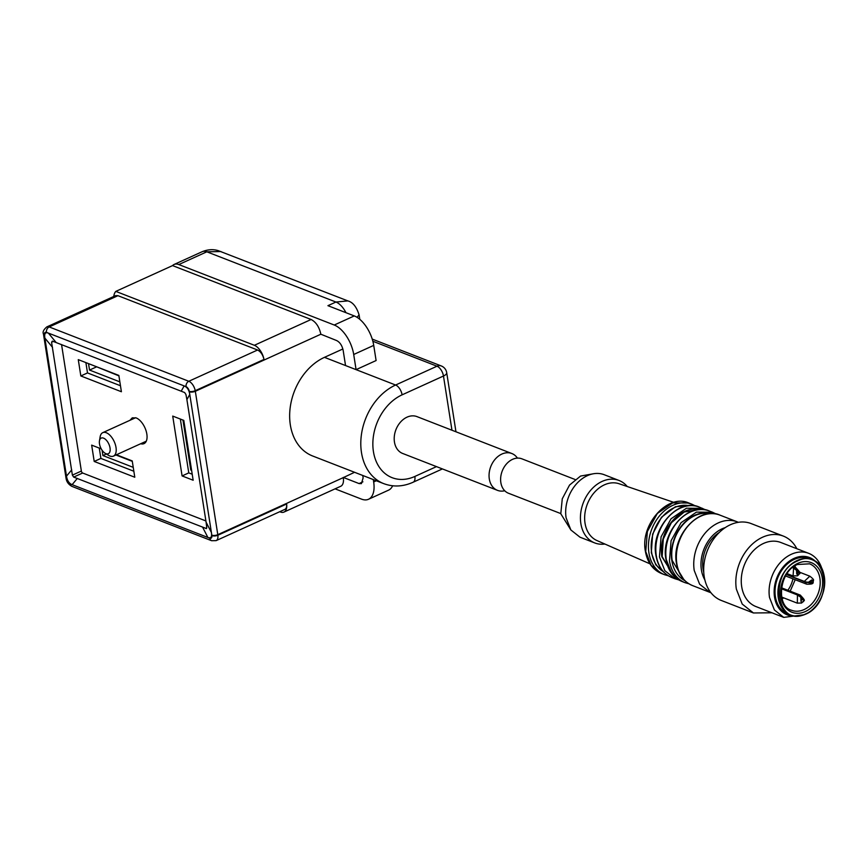 <?xml version="1.0" encoding="UTF-8"?>
<svg xmlns="http://www.w3.org/2000/svg" width="868" height="868" viewBox="0 0 868 868"><rect width="100%" height="100%" fill="white"/><g stroke="black" fill="none" stroke-linecap="round" stroke-linejoin="round"><path stroke-width="1.3" d="M106.341 453.997L102.912 455.548L133.238 467.353M132.305 461.353L115.932 454.984M99.278 448.094L100.894 458.412L133.846 471.237M102.077 450.221L102.912 455.548M99.462 440.846L100.145 436.788A12.89 6.716 65.6 0 1 102.771 432.655A12.89 6.716 65.6 0 1 115.694 445.859A12.89 6.716 65.6 0 1 113.437 456.123A12.89 6.716 65.6 0 1 108.598 455.374L105.093 453.237A8.593 4.481 65.6 0 1 99.712 444.937A8.593 4.481 65.6 0 1 99.462 440.846A8.593 4.481 65.6 0 1 104.323 438.514A8.593 4.481 65.6 0 1 109.824 446.879A8.593 4.481 65.6 0 1 105.093 453.237M180.338 419.049L188.768 472.897L192.219 474.232M191.611 470.347L190.786 470.033L182.964 420.069M191.502 469.707L190.786 470.033M85.889 362.596L87.505 372.925L120.468 385.739M119.849 381.855L89.534 370.061L88.525 363.627M96.131 366.589L118.916 375.866M96.207 367.023L89.534 370.061M797.952 595.361L800.817 597.227L800.969 601.188A1.844 1.389 111.3 0 0 803.833 599.886L798.376 595.101L781.395 588.688M781.395 588.732L797.432 594.971L797.345 603.173M800.969 601.188L801.685 599.658L803.833 599.886M801.294 598.226L801.479 599.755M801.164 599.061L801.685 599.658M792.603 567.553L796.553 570.026L796.715 573.987L797.215 572.555L797.497 573.596L797.432 572.457L799.569 572.685L793.233 567.802M796.9 571.86L797.432 572.457M797.052 571.122L797.215 572.555M792.636 567.52L793.222 567.748M796.715 573.987L798.408 574.996L799.569 572.685M783.348 536.099L751.2 523.599A41.241 31.053 111.3 0 0 716.881 534.97A41.241 31.053 111.3 0 0 704.208 576.602A41.241 31.053 111.3 0 0 721.297 600.461L753.446 612.971L742.216 604.063L736.346 589.101A41.241 31.053 -68.7 0 1 749.019 547.48A41.241 31.053 -68.7 0 1 783.348 536.099A41.241 31.053 -68.7 0 1 796.846 548.728M771.934 612.786L753.446 612.971M804.354 614.707L783.761 617.387L755.93 606.558A34.362 25.877 -68.7 0 1 741.695 586.67A34.362 25.877 -68.7 0 1 752.241 551.983A34.362 25.877 -68.7 0 1 780.853 542.5L808.672 553.328A34.362 25.877 -68.7 0 1 822.039 569.224M783.761 617.387L774.397 609.965L769.515 597.499A34.362 25.877 -68.7 0 1 780.072 562.811A34.362 25.877 -68.7 0 1 808.672 553.328M795.055 616.041A30.76 23.154 -68.7 0 1 774.527 597.086A30.76 23.154 -68.7 0 1 787.46 562.627A30.76 23.154 -68.7 0 1 816.094 561.943M794.231 559.404A29.642 22.318 -68.7 0 1 809.171 558.591L812.079 559.719A29.642 22.318 -68.7 0 1 824.481 586.084A29.642 22.318 -68.7 0 1 805.526 614.153A29.642 22.318 -68.7 0 1 790.585 614.967A29.642 22.318 -68.7 0 1 778.173 588.602A29.642 22.318 -68.7 0 1 797.128 560.533A29.642 22.318 -68.7 0 1 812.079 559.719C831.609 565.361 827.193 605.918 805.645 614.164C800.339 616.497 795.316 616.768 790.585 614.967L787.688 613.839A29.642 22.318 -68.7 0 1 775.276 587.473A29.642 22.318 -68.7 0 1 794.231 559.404M786.419 574.54L804.994 582.016L812.22 583.285L810.777 581.668L811.699 581.115L810.734 581.419L811.699 579.954L808.368 582.287L805.623 581.907L786.451 574.486M809.291 582.102L808.368 582.287M810.734 581.419L809.388 582.059M812.22 583.285L813.381 580.974L811.699 579.954M805.07 582.005L805.721 581.929M810.777 581.668L809.974 581.625M811.699 581.115L813.414 580.377C814.032 579.911 812.839 578.511 809.822 576.189L804.278 581.419M206.671 528.221L205.933 528.547L206.747 527.408L206.085 522.145L186.902 399.627L185.936 394.506L184.634 392.542L52.373 341.091L51.57 342.231L72.38 475.132L73.672 477.096L206.378 528.569M71.718 469.87L66.489 476.131L66.879 478.604A4.297 1.725 171.1 0 1 65.968 477.747L66.087 478.463C66.619 481.881 68.572 484.528 71.968 486.395L211.597 540.71L216.099 540.645A8.593 4.481 -114.4 0 0 217.868 535.252A4.297 1.888 172.9 0 1 211.868 535.556A8.593 4.481 -114.4 0 0 211.814 535.165L211.401 532.496C212.096 536.988 210.924 538.637 207.875 537.466L72.12 484.659C69.071 483.465 67.194 480.622 66.489 476.131L44.865 338.075C44.17 333.583 45.342 331.934 48.391 333.106L184.146 385.913C187.195 387.106 189.072 389.949 189.777 394.441L211.401 532.496L206.085 522.145M279.735 511.719L280.472 512.001A12.89 6.716 -114.4 0 0 283.977 512.077A12.89 6.716 -114.4 0 0 286.635 503.993L217.868 535.252A12.89 6.716 -114.4 0 0 217.792 534.677A4.297 1.725 171.1 0 1 211.814 535.165M220.928 251.536L206.834 251.807A17.186 8.951 -114.4 0 0 202.157 251.709C207.745 249.452 213.072 249.083 218.15 250.613L347.84 300.903C352.82 302.194 356.564 306.849 359.092 314.889L357.019 317.308M517.426 458.109A19.758 14.875 111.3 0 0 511.827 453.519L416.976 416.618A19.758 14.875 111.3 0 0 400.528 422.076A19.758 14.875 111.3 0 0 394.452 442.018A19.758 14.875 111.3 0 0 402.644 453.454L497.494 490.355A19.758 14.875 111.3 0 0 504.731 490.756M130.016 420.275L132.283 417.834L136.135 417.909A14.181 7.389 65.6 0 1 146.095 430.897A14.181 7.389 65.6 0 1 144.012 443.635A14.181 7.389 65.6 0 1 140.681 443.743M511.827 453.519A19.758 14.875 111.3 0 0 501.856 454.062A19.758 14.875 111.3 0 0 489.302 478.919A19.758 14.875 111.3 0 0 497.494 490.355M347.84 300.903L335.938 302.031L327.93 305.677L354.274 315.919A25.78 13.432 -114.4 0 1 373.728 345.388L376.104 360.546L356.075 369.649L353.71 354.491A25.78 13.432 -114.4 0 0 334.245 325.023L178.797 264.556A17.186 8.951 -114.4 0 0 174.121 264.458A17.186 8.951 -114.4 0 0 172.558 265.597L311.113 319.489L254.367 345.29A12.89 6.716 -114.4 0 1 263.991 359.439C262.852 354.752 260.715 351.616 257.579 350.01L117.95 295.684L49.183 326.943A8.593 4.481 -114.4 0 0 46.839 326.9L115.607 295.641L117.95 295.684M254.367 345.29L115.813 291.388A17.186 8.951 -114.4 0 0 113.773 296.465M311.113 319.489C316.017 322.05 319.261 326.965 320.845 334.223L336.675 340.571C339.952 342.274 342.111 345.551 343.164 350.39L345.54 365.547L324.458 357.345A53.697 40.427 111.3 0 0 290.118 408.199A53.697 40.427 111.3 0 0 312.599 455.971L383.743 483.639C393.323 487.176 403.132 486.709 413.146 482.217A8.593 4.481 -114.4 0 0 414.861 476.445L436.485 466.615M383.743 483.639A53.697 40.427 111.3 0 1 361.262 435.877A53.697 40.427 111.3 0 1 395.602 385.023A8.593 4.481 65.6 0 1 402.09 394.842L443.472 376.028A8.593 4.481 65.6 0 0 436.995 366.209L395.602 385.023L345.54 365.547M283.977 512.077L340.723 486.275A12.89 6.716 -114.4 0 0 343.294 477.617L217.792 534.677L195.333 391.284A12.89 6.716 -114.4 0 0 195.235 390.698A8.593 4.481 -114.4 0 0 188.812 381.269L257.579 350.01M216.099 540.645L284.867 509.386A8.593 4.481 -114.4 0 0 286.635 503.993M172.558 265.597L115.813 291.388M354.556 472.29L343.294 477.617M342.871 348.979L324.458 357.345M335.081 488.847L361.511 499.122A25.78 13.432 -114.4 0 0 368.52 499.263A25.78 13.432 -114.4 0 0 373.663 481.957L373.294 479.581M362.759 475.48L363.128 477.856L361.413 483.628L359.07 483.574L343.261 477.422M61.552 344.531L81.364 471.053A1.714 0.901 -114.4 0 0 82.666 473.017L205.9 520.952M368.52 499.263L388.549 490.16A25.78 13.432 -114.4 0 0 392.64 485.798M183.788 420.383L193.152 480.232L182.085 475.924L172.721 416.087L183.788 420.383M116.431 454.767L132.229 460.908L134.79 477.237L94.211 461.45L91.661 445.132L101.241 448.854M121.401 391.739L80.832 375.952L78.272 359.634L118.851 375.421L121.401 391.739M100.894 458.412L94.211 461.45M87.505 372.925L80.832 375.952M188.768 472.897L182.085 475.924M688.942 505.686A35.653 26.843 111.3 0 0 661.166 518.196A35.653 26.843 111.3 0 0 651.64 552.482A35.653 26.843 111.3 0 0 663.304 571.589M698.556 509.614L684.201 512.033L671.333 522.764L663.293 539.028L662.175 556.583L673.047 575.191M709.492 513.682A35.653 26.843 111.3 0 0 681.716 526.182A35.653 26.843 111.3 0 0 672.19 560.478L683.854 579.585M719.279 532.464A30.499 22.969 111.3 0 0 703.069 569.115A30.499 22.969 111.3 0 0 703.753 572.348M673.883 502.388L619.09 483.747A30.499 22.969 111.3 0 0 594.092 492.764A30.499 22.969 111.3 0 0 585.032 523.198A30.499 22.969 111.3 0 0 596.989 540.569L649.98 563.842M604.866 544.03A33.505 25.226 -68.7 0 1 594.743 542.934A33.505 25.226 -68.7 0 1 580.855 523.545A33.505 25.226 -68.7 0 1 591.141 489.726A33.505 25.226 -68.7 0 1 619.036 480.481A33.505 25.226 -68.7 0 1 627.239 486.514M619.036 480.481L604.28 474.742A33.505 25.226 111.3 0 0 576.385 483.986A33.505 25.226 111.3 0 0 566.099 517.805L570.862 529.957L579.987 537.194L594.743 542.934M570.927 530.044L560.793 513.769L562.269 498.796L569.538 485.071L580.573 476.055L592.649 473.906M575.104 479.516L521.896 458.825A18.467 13.91 111.3 0 0 506.521 463.913A18.467 13.91 111.3 0 0 500.847 482.565A18.467 13.91 111.3 0 0 508.496 493.252L560.771 513.585M800.459 595.177L798.376 595.101M793.58 568.149L793.081 575.972M796.206 567.976L794.111 567.9M797.497 573.596L798.408 574.996L797.399 575.831L792.896 575.896L787.026 573.618M804.994 582.016L806.708 584.197C815.54 584.359 812.405 582.439 813.414 580.377M202.569 527.115L207.875 537.466L209.817 538.225A4.297 2.235 -114.4 0 0 211.868 535.556M51.57 342.231L53.371 341.417M56.051 342.393L48.391 333.106L46.449 332.346A4.297 2.235 -114.4 0 0 44.398 335.015A12.89 6.716 -114.4 0 0 44.485 335.601L44.865 338.075L52.536 347.363M211.597 540.71A4.297 3.233 -68.7 0 1 209.817 538.225M451.968 430.235L443.472 376.028A8.593 3.45 171.1 0 0 446.694 372.643L455.96 431.787M402.09 394.842A45.103 33.96 111.3 0 0 373.424 451.577A45.103 33.96 111.3 0 0 414.861 476.445M181.271 391.099L184.146 385.913L186.077 386.672A4.297 3.233 -68.7 0 1 188.812 381.269L49.183 326.943A4.297 3.233 111.3 0 0 46.449 332.346M373.728 345.388L353.71 354.491M263.991 359.439L195.235 390.698A4.297 1.562 169.3 0 1 189.289 391.381A4.297 2.235 -114.4 0 0 186.077 386.672M320.845 334.223L195.333 391.284A4.297 1.725 171.1 0 1 189.365 391.772A8.593 4.481 -114.4 0 0 189.289 391.381M189.365 391.772L189.777 394.441L186.902 399.627M77.35 478.398L72.12 484.659L70.189 483.91A4.297 2.235 -114.4 0 1 66.977 479.19A12.89 6.716 -114.4 0 1 66.879 478.604M345.952 312.686A17.186 8.951 -114.4 0 0 335.938 302.031L206.834 251.807L178.797 264.556M202.157 251.709A17.186 8.951 -114.4 0 0 202.146 251.72L174.121 264.458M354.274 315.919L334.245 325.023M72.38 475.132L81.364 471.053M82.666 473.017L73.672 477.096M446.694 372.643A8.593 8.593 0 0 0 441.324 365.971A8.593 6.467 -68.7 0 0 436.995 366.209L372.86 341.254M376.311 480.753L373.663 481.957M362.911 481.827L359.07 483.574M44.485 335.601A4.297 1.725 171.1 0 1 43.574 334.744L65.968 477.747M66.087 478.463A4.297 1.562 -10.7 0 0 66.977 479.19M43.574 334.744L43.476 334.028A4.297 1.888 -7.1 0 0 44.398 335.015M71.968 486.395A4.297 3.233 -68.7 0 1 70.189 483.91M671.962 577.578C663.25 573.889 657.911 566.489 655.926 555.357C650.479 528.558 678.483 497.353 699.369 507.118A37.801 28.46 111.3 0 0 667.904 517.545A37.801 28.46 111.3 0 0 656.295 555.704A37.801 28.46 111.3 0 0 671.962 577.578L675.12 578.815L664.823 570.645L659.452 556.93L661.069 536.836L671.062 518.782L686.436 508.225L702.527 508.355M674.176 576.374L661.839 556.735A36.087 27.168 -68.7 0 1 671.724 521.733A36.087 27.168 -68.7 0 1 700.183 509.505M709.384 511.013A37.801 28.46 111.3 0 0 677.919 521.44A37.801 28.46 111.3 0 0 666.298 559.6L671.68 573.303L681.977 581.473L685.134 582.71A37.801 28.46 -68.7 0 1 669.467 560.826L671.072 540.731L681.076 522.677L696.451 512.109L712.541 512.25L709.384 511.013C688.498 501.248 660.494 532.453 665.94 559.252C667.915 570.385 673.264 577.784 681.966 581.473M684.885 580.649A36.087 27.168 -68.7 0 1 671.854 560.63A36.087 27.168 -68.7 0 1 682.064 525.227A36.087 27.168 -68.7 0 1 710.968 513.596M690.418 505.599L675.413 506.738L661.514 517.23L652.638 534.124L651.304 552.634L655.796 564.786L664.335 572.652M661.416 573.477C652.714 569.788 647.365 562.388 645.391 551.267C639.944 524.456 667.948 493.252 688.834 503.017L672.733 502.887L657.358 513.444L647.365 531.509L645.749 551.603L651.119 565.318L661.416 573.477L664.584 574.714A37.801 28.46 -68.7 0 1 648.917 552.829A37.801 28.46 -68.7 0 1 660.526 514.681A37.801 28.46 -68.7 0 1 691.991 504.254L695.55 506.011M676.845 563.701A37.801 28.46 111.3 0 0 692.512 585.575L709.894 592.345L699.608 584.175L694.226 570.46A37.801 28.46 111.3 0 1 705.847 532.312A37.801 28.46 111.3 0 1 737.312 521.874L719.919 515.115A37.801 28.46 111.3 0 0 688.454 525.541A37.801 28.46 111.3 0 0 676.845 563.701M725.203 527.635A32.648 24.586 111.3 0 0 701.398 569.875A32.648 24.586 111.3 0 0 704.87 579.911M805.732 613.871C835.266 602.197 826.477 546.07 797.453 561.021C767.92 572.696 776.708 628.823 805.732 613.871M805.363 611.539A26.637 20.051 -68.7 0 1 780.896 596.859A26.637 20.051 -68.7 0 1 797.822 563.354A26.637 20.051 -68.7 0 1 822.289 578.034A26.637 20.051 -68.7 0 1 805.363 611.539M804.072 609.575A24.912 18.76 -68.7 0 1 791.507 610.258C775.786 606.309 779.225 571.339 797.475 564.504L809.573 563.82A24.912 18.76 -68.7 0 1 820 585.976A24.912 18.76 -68.7 0 1 804.072 609.575M795.218 579.715L790.184 591.173M783.706 597.868L782.133 598.92M795.457 567.683A24.912 18.76 111.3 0 0 795.001 565.838M792.929 578.826A23.197 17.469 -68.7 0 1 787.862 590.273M113.437 456.123L146.28 441.194M102.771 432.655L135.614 417.725M781.699 597.086L797.16 603.108L801.663 603.032C803.811 599.68 806.98 602.251 800.274 595.101L781.515 587.799M793.45 566.891L796.01 567.9C802.748 575.007 799.515 572.555 797.399 575.831M785.551 575.961L806.708 584.197M799.623 572.218L809.822 576.189M359.092 314.889L359.786 319.337M442.409 468.926L413.146 482.217M441.324 365.971L372.231 339.095M43.476 334.028C42.456 332.043 43.574 329.666 46.839 326.9M699.369 507.118L705.847 509.961M716.1 514.008L712.541 512.239M685.134 582.71L688.953 583.806M675.12 578.815L678.657 579.857M664.584 574.714L668.403 575.82M719.919 515.115C699.044 505.35 671.029 536.554 676.476 563.354C678.461 574.475 683.8 581.885 692.512 585.575M688.834 503.017L691.991 504.254M709.894 592.345L710.946 592.725M738.342 522.308L737.312 521.874"/></g></svg>

